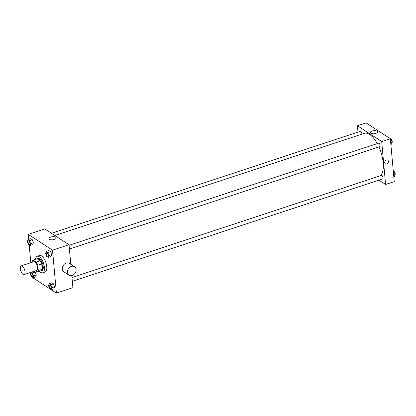 <?xml version="1.0" encoding="UTF-8"?>
<svg xmlns="http://www.w3.org/2000/svg" width="416" height="416" viewBox="0 0 416 416"><rect width="100%" height="100%" fill="white"/><g stroke="black" fill="none" stroke-linecap="round" stroke-linejoin="round"><path stroke-width="0.62" d="M25.012 271.742A4.586 1.976 71.7 0 1 24.118 274.581A4.586 1.976 71.7 0 1 20.8 270.847A4.586 1.976 71.7 0 1 21.242 265.871A4.586 1.976 71.7 0 1 25.012 271.742M21.242 265.871L33.81 261.721A4.586 1.976 71.7 0 1 37.586 267.592A4.586 1.976 71.7 0 1 36.686 270.431L24.118 274.581M37.216 258.851A6.245 2.694 71.7 0 1 37.222 258.851L40.232 260.806L36.306 262.101L33.29 260.146A6.245 2.694 71.7 0 0 32.204 261.596L32.261 262.236M35.417 270.847L37.206 272.012A6.245 2.694 71.7 0 0 38.293 270.561L37.809 265.236A6.245 2.694 71.7 0 0 36.306 262.101M41.132 270.712L37.206 272.012L41.137 270.712A6.245 2.694 71.7 0 1 41.132 270.712A6.245 2.694 71.7 0 0 42.219 269.266L38.293 270.561M42.219 269.266L41.735 263.936L37.809 265.236M37.222 258.851L33.29 260.146L37.222 258.851M40.232 260.806A6.245 2.694 71.7 0 1 41.735 263.936M40.529 270.915A6.417 2.772 -108.3 0 0 41.189 270.878A6.417 2.772 -108.3 0 0 41.808 263.916A6.417 2.772 -108.3 0 0 37.164 258.684A6.417 2.772 -108.3 0 0 36.613 259.048M37.164 258.684L37.95 258.424A6.417 2.772 71.7 0 1 43.233 266.646A6.417 2.772 71.7 0 1 41.974 270.618L41.189 270.878M35.516 259.412A8.71 3.76 71.7 0 1 37.232 256.251A8.71 3.76 71.7 0 1 44.398 267.405A8.71 3.76 71.7 0 1 42.692 272.797A8.71 3.76 71.7 0 1 39.432 271.274M37.232 256.251L39.588 255.471A8.71 3.76 71.7 0 1 46.758 266.625A8.71 3.76 71.7 0 1 45.048 272.017L42.692 272.797M30.722 272.402L30.306 273.796L31.335 276.801L32.958 277.852L35.703 276.942L36.291 274.992L35.256 271.986L34.148 271.268L35.256 271.986L32.505 272.896L31.398 272.178M30.02 245.617L32.77 244.707L33.353 242.757L32.318 239.756L30.701 238.701L27.955 239.611L27.368 241.561L28.402 244.566L30.02 245.617L30.607 243.662L29.572 240.661L27.955 239.611M32.131 277.316L56.415 293.098L52.51 250.162L28.226 234.39L28.678 239.372M29.198 245.081L30.8 262.714M51.189 289.692L53.934 288.782L54.522 286.832L53.487 283.832L51.87 282.781L49.119 283.686L48.537 285.641L49.566 288.642L51.189 289.692L51.771 287.742L50.736 284.736L49.119 283.686M48.251 257.457L51.002 256.552L51.584 254.597L50.554 251.597L48.932 250.546L46.186 251.451L45.599 253.406L46.634 256.407L48.251 257.457L48.838 255.507L47.804 252.502L46.186 251.451M71.817 275.595L72.914 287.654L56.415 293.098M70.788 264.306L69.004 244.717L44.725 228.946L28.226 234.39M69.004 244.717L52.51 250.162M54.392 239.46A3.63 1.55 174.8 0 1 48.932 238.586A3.63 1.55 174.8 0 1 52.4 236.714A3.63 1.55 174.8 0 1 56.155 237.931A3.63 1.55 174.8 0 1 54.392 239.46M69.014 275.184L63.877 271.846A5.044 4.009 -57 0 1 63.263 265.434A5.044 4.009 -57 0 1 69.373 263.385L74.511 266.724A5.044 4.009 -57 0 1 76.086 269.526A5.044 4.009 -57 0 1 73.809 274.596A5.044 4.009 -57 0 1 69.014 275.184A5.044 4.009 -57 0 1 68.401 268.767A5.044 4.009 -57 0 1 74.511 266.724M378.919 146.921A22.927 9.89 71.7 0 1 383.183 162.692A22.927 9.89 71.7 0 1 380.51 175.734M54.792 235.487L364.322 133.338A22.927 9.89 71.7 0 1 377.265 143.603M69.404 249.064L379.73 146.656A1.836 0.79 -108.3 0 0 379.907 144.664A1.836 0.79 -108.3 0 0 378.581 143.172L69.061 245.315M71.994 277.55L381.514 175.406A1.836 0.79 71.7 0 1 383.022 177.752A1.836 0.79 71.7 0 1 382.663 178.89L72.337 281.299M51.402 233.282L360.35 131.326A1.836 0.79 71.7 0 1 361.858 133.676A1.836 0.79 71.7 0 1 361.858 134.15M378.919 180.123L385.601 184.465L381.696 141.528L357.412 125.752L357.989 132.106M390.858 144.394L391.581 144.154L392.163 142.204L391.128 139.199L390.338 138.684L394.243 181.61L385.601 184.465M381.696 141.528L390.338 138.674L366.054 122.902L357.412 125.752M375.721 133.416A3.63 1.55 174.8 0 1 370.261 132.543A3.63 1.55 174.8 0 1 373.734 130.671A3.63 1.55 174.8 0 1 377.484 131.888A3.63 1.55 174.8 0 1 375.721 133.416M387.78 160.196L387.78 160.196A2.179 1.732 -57 0 1 388.461 161.408A2.179 1.732 -57 0 1 387.478 163.597A2.179 1.732 -57 0 1 385.408 163.847A2.179 1.732 -57 0 1 385.143 161.08A2.179 1.732 -57 0 1 387.78 160.196A2.179 1.732 -57 0 1 388.461 161.408A2.179 1.732 -57 0 1 387.478 163.597A2.179 1.732 -57 0 1 385.408 163.847L385.408 163.847M392.163 142.204L390.702 142.688M391.128 139.199L390.406 139.438M391.134 139.214A1.836 0.79 71.7 0 1 392.267 141.502A1.836 0.79 71.7 0 1 392.07 142.527M393.791 176.628L394.514 176.389L395.096 174.439L394.061 171.434L393.271 170.919M395.096 174.439L393.635 174.923M395.002 174.762A1.836 0.79 71.7 0 0 395.2 173.732A1.836 0.79 71.7 0 0 394.066 171.449L393.338 171.673M46.644 252.715L46.639 252.715A1.836 0.79 71.7 0 1 48.147 255.065A1.836 0.79 71.7 0 1 47.793 256.199A1.836 0.79 71.7 0 1 47.788 256.199A1.836 0.79 71.7 0 1 46.462 254.706A1.836 0.79 71.7 0 1 46.639 252.715A1.836 0.79 71.7 0 1 46.644 252.715A1.836 0.79 71.7 0 1 48.152 255.06A1.836 0.79 71.7 0 1 47.788 256.199L47.788 256.199M51.002 256.552L51.584 254.597L48.838 255.507M51.584 254.597L50.554 251.597L47.804 252.502M50.554 251.597L48.932 250.546M28.413 240.869L28.408 240.874A1.836 0.79 71.7 0 1 29.916 243.22A1.836 0.79 71.7 0 1 29.562 244.353A1.836 0.79 71.7 0 1 29.557 244.353A1.836 0.79 71.7 0 1 28.231 242.861A1.836 0.79 71.7 0 1 28.408 240.874A1.836 0.79 71.7 0 1 28.413 240.869A1.836 0.79 71.7 0 1 29.921 243.22A1.836 0.79 71.7 0 1 29.557 244.358L29.557 244.358M32.77 244.707L33.353 242.757L30.607 243.662M33.353 242.757L32.318 239.756L29.572 240.661M32.318 239.756L30.701 238.701M49.577 284.95L49.572 284.95A1.836 0.79 71.7 0 1 51.08 287.3A1.836 0.79 71.7 0 1 50.726 288.434L50.726 288.434A1.836 0.79 71.7 0 1 49.395 286.941A1.836 0.79 71.7 0 1 49.572 284.95L49.577 284.95A1.836 0.79 71.7 0 1 51.085 287.295A1.836 0.79 71.7 0 1 50.721 288.434L50.721 288.434M53.934 288.782L54.522 286.832L51.771 287.742M54.522 286.832L53.487 283.832L50.736 284.736M53.487 283.832L51.87 282.781M32.958 277.852L33.54 275.896L32.505 272.896M31.34 273.109L31.346 273.104A1.836 0.79 71.7 0 1 32.854 275.454A1.836 0.79 71.7 0 1 32.495 276.588L32.495 276.588A1.836 0.79 71.7 0 1 31.164 275.096A1.836 0.79 71.7 0 1 31.34 273.109A1.836 0.79 71.7 0 1 32.848 275.454A1.836 0.79 71.7 0 1 32.49 276.593L32.49 276.593M35.703 276.942L36.291 274.992L33.54 275.896M36.291 274.992L35.256 271.986"/></g></svg>
